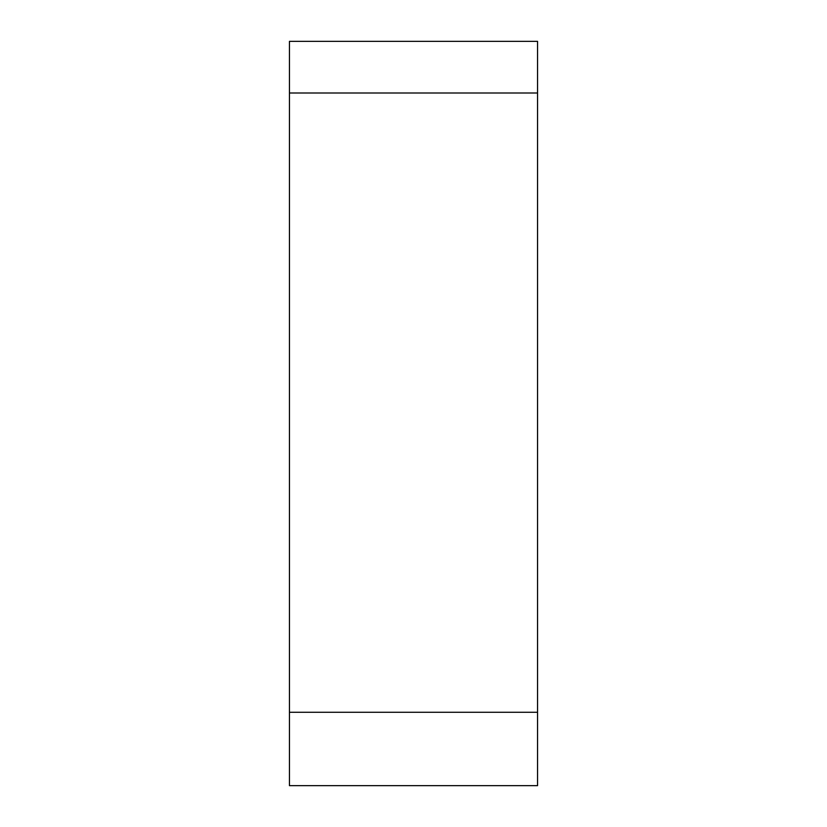 <?xml version="1.0" encoding="UTF-8"?>
<svg xmlns="http://www.w3.org/2000/svg" width="827" height="827" viewBox="0 0 827 827"><rect width="100%" height="100%" fill="white"/><g stroke="black" fill="none" stroke-linecap="round" stroke-linejoin="round"><path stroke-width="1.24" d="M537.55 785.65L537.55 41.35L289.45 41.35L289.45 785.65L537.55 785.65L537.55 41.35M537.55 93.006L289.45 93.006M289.45 712.285L537.55 712.285"/></g></svg>

